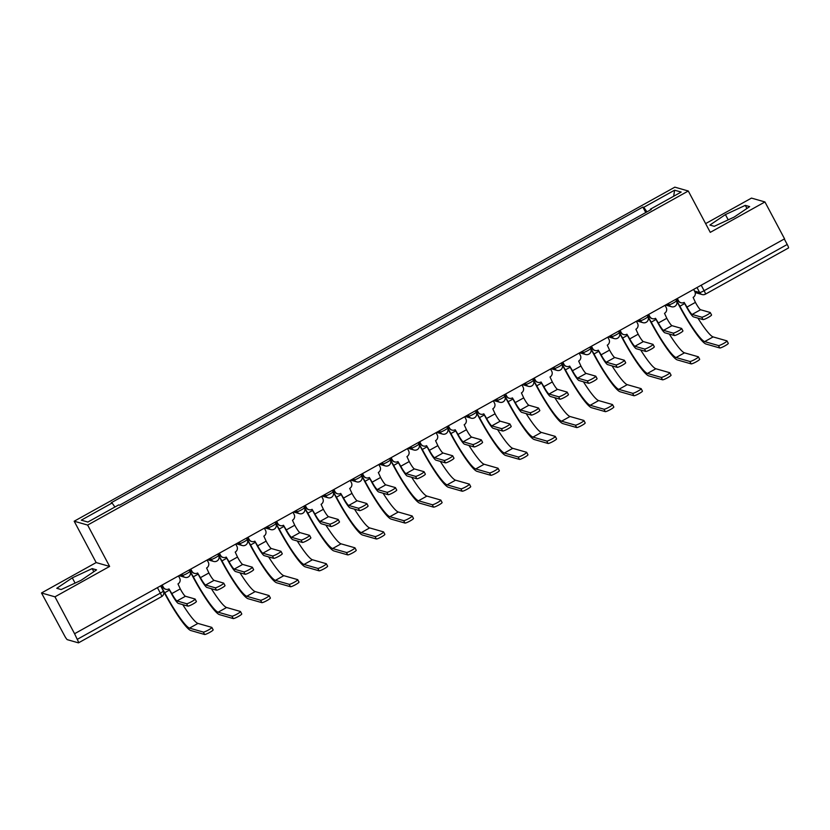 <?xml version="1.0" encoding="UTF-8"?>
<svg xmlns="http://www.w3.org/2000/svg" width="830" height="830" viewBox="0 0 830 830"><rect width="100%" height="100%" fill="white"/><g stroke="black" fill="none" stroke-linecap="round" stroke-linejoin="round"><path stroke-width="1.25" d="M41.5 592.973L54.956 596.822L74.576 633.726L784.558 238.843L764.938 201.949L710.273 232.359L688.288 191.004L674.832 187.155L74.181 521.219L96.166 562.574L41.5 592.973L64.564 635.739A4.243 0.581 -119.1 0 0 67.323 639.671L78.425 642.845A4.243 0.581 -119.1 0 0 78.518 642.835A4.243 0.581 -119.1 0 0 77.242 639.359L160.346 593.139A4.243 0.571 -28 0 0 163.303 590.918A4.243 0.571 -28 0 0 163.23 590.867M764.938 201.949L751.482 198.1L705.625 223.612M54.956 596.822L109.622 566.423L87.638 525.068L688.288 191.004M74.576 633.726L77.242 639.359M784.309 238.988L787.224 244.477A4.243 0.581 60.9 0 1 788.5 247.963A4.243 0.581 60.9 0 1 788.407 247.963M646.964 211.878L643.769 207.324L674.593 190.184L681.181 192.062L650.367 209.212L650.585 209.855M643.769 207.324L642.856 207.064L111.189 502.762L112.112 503.022L81.288 520.161L87.876 522.049L118.7 504.91L119.624 505.169L651.28 209.471L650.367 209.212M74.181 521.219L87.638 525.068M714.257 226.31L734.145 217.087L749.666 206.618L745.299 205.363L725.41 214.586L709.889 225.065L714.257 226.31M96.166 562.574L109.622 566.423M61.15 589.559L81.039 580.336L96.55 569.868L92.182 568.612L72.293 577.836L56.772 588.304L61.15 589.559M645.761 212.542L642.856 207.064M112.112 503.022L114.903 507.016M674.593 190.184L673.67 196.243M728.201 219.846L725.41 214.586M746.938 208.454L745.299 205.363M75.084 583.096L72.293 577.836M93.821 571.704L92.182 568.612M711.455 314.902A4.876 0.654 152 0 1 711.549 314.954A4.876 0.654 152 0 1 707.845 317.662A4.876 0.654 152 0 1 703.02 319.592L701.744 317.185A4.876 0.654 -28 0 0 706.569 315.255A4.876 0.654 -28 0 0 710.262 312.547A4.876 0.654 -28 0 0 710.179 312.485L700.582 309.746A7.947 1.089 60.9 0 1 695.416 302.369L693.133 297.399A4.243 4.16 106 0 0 694.824 291.652L693.641 289.411M684.086 302.431L686.472 306.924A10.707 1.473 -119.1 0 0 693.434 316.853L703.02 319.592M677.311 298.499L678.504 300.73A4.243 4.16 106 0 0 681.005 302.763L680.496 302.618A4.243 4.16 -74 0 1 677.986 300.585L676.979 298.675M681.005 302.763A4.243 4.16 106 0 0 684.138 302.4L686.981 307.069A7.947 1.089 60.9 0 0 692.147 314.435L701.744 317.185M728.211 343.267A4.876 0.654 152 0 1 728.294 343.33A4.876 0.654 152 0 1 724.6 346.037A4.876 0.654 152 0 1 719.766 347.967L718.49 345.56A4.876 0.654 -28 0 0 723.314 343.63A4.876 0.654 -28 0 0 727.007 340.923A4.876 0.654 -28 0 0 726.924 340.86L713.115 336.918A38.149 5.239 60.9 0 1 697.916 318.129M719.766 347.967L705.957 344.014A40.898 5.613 -119.1 0 1 679.365 306.062L676.232 300.19A4.243 4.16 106 0 0 676.294 300.159L679.874 306.208L684.677 303.541M718.49 345.56L704.68 341.607A38.149 5.239 60.9 0 1 679.874 306.208M682.841 330.817A4.876 0.654 152 0 1 682.924 330.88A4.876 0.654 152 0 1 679.231 333.587A4.876 0.654 152 0 1 674.406 335.507L673.12 333.1A4.876 0.654 -28 0 0 677.944 331.17A4.876 0.654 -28 0 0 681.648 328.462A4.876 0.654 -28 0 0 681.554 328.41L671.968 325.661A7.947 1.089 60.9 0 1 666.801 318.295L664.508 313.315A4.243 4.16 106 0 0 666.21 307.567L665.017 305.326M655.461 318.346L657.848 322.839A10.707 1.473 -119.1 0 0 664.809 332.768L674.406 335.507M648.687 314.414L649.88 316.645A4.243 4.16 106 0 0 652.38 318.679L651.872 318.533A4.243 4.16 -74 0 1 649.371 316.5L648.355 314.601M652.38 318.679A4.243 4.16 106 0 0 655.524 318.315L658.356 322.984A7.947 1.089 60.9 0 0 663.533 330.361L673.12 333.1M654.216 346.733A4.876 0.654 152 0 1 654.31 346.795A4.876 0.654 152 0 1 650.606 349.503A4.876 0.654 152 0 1 645.782 351.432L644.495 349.015A4.876 0.654 -28 0 0 649.33 347.096A4.876 0.654 -28 0 0 653.023 344.377A4.876 0.654 -28 0 0 652.94 344.326L643.343 341.576A7.947 1.089 60.9 0 1 638.177 334.21L635.894 329.23A4.243 4.16 106 0 0 637.585 323.482L636.403 321.252M626.847 334.262L629.233 338.754A10.707 1.473 -119.1 0 0 636.195 348.683L645.782 351.432M620.072 330.33L621.265 332.571A4.243 4.16 106 0 0 623.766 334.604L623.257 334.459A4.243 4.16 -74 0 1 620.747 332.415L619.74 330.516M623.766 334.604A4.243 4.16 106 0 0 626.899 334.231L629.742 338.899A7.947 1.089 60.9 0 0 634.909 346.276L644.495 349.015M699.586 359.193A4.876 0.654 152 0 1 699.669 359.245A4.876 0.654 152 0 1 695.976 361.953A4.876 0.654 152 0 1 691.151 363.882L689.865 361.475A4.876 0.654 -28 0 0 694.7 359.546A4.876 0.654 -28 0 0 698.393 356.838A4.876 0.654 -28 0 0 698.31 356.776L684.501 352.833A38.149 5.239 60.9 0 1 669.291 334.054M691.151 363.882L677.342 359.93A40.898 5.613 -119.1 0 1 650.741 321.988L647.618 316.106A4.243 4.16 106 0 0 647.68 316.074L651.249 322.133L656.053 319.457M689.865 361.475L676.056 357.523A38.149 5.239 60.9 0 1 651.249 322.133M670.972 375.108A4.876 0.654 152 0 1 671.055 375.17A4.876 0.654 152 0 1 667.362 377.878A4.876 0.654 152 0 1 662.527 379.798L661.251 377.391A4.876 0.654 -28 0 0 666.075 375.461A4.876 0.654 -28 0 0 669.769 372.753A4.876 0.654 -28 0 0 669.686 372.701L655.876 368.748A38.149 5.239 60.9 0 1 640.677 349.97M618.983 332.031A4.243 4.16 106 0 0 619.056 331.99L622.635 338.049L627.439 335.382M618.993 332.021L622.127 337.903A40.898 5.613 -119.1 0 0 648.718 375.855L662.527 379.798M661.251 377.391L647.442 373.438A38.149 5.239 60.9 0 1 622.635 338.049M625.602 362.648A4.876 0.654 152 0 1 625.685 362.71A4.876 0.654 152 0 1 621.992 365.418A4.876 0.654 152 0 1 617.157 367.348L615.881 364.93A4.876 0.654 -28 0 0 620.705 363.011A4.876 0.654 -28 0 0 624.399 360.303A4.876 0.654 -28 0 0 624.316 360.241L614.729 357.502A7.947 1.089 60.9 0 1 609.562 350.125L607.27 345.156A4.243 4.16 106 0 0 608.971 339.397L607.778 337.167M598.223 350.187L600.609 354.669A10.707 1.473 -119.1 0 0 607.57 364.598L617.157 367.348M591.448 346.245L592.641 348.486A4.243 4.16 106 0 0 595.141 350.519L594.633 350.374A4.243 4.16 -74 0 1 592.132 348.341L591.116 346.432M595.141 350.519A4.243 4.16 106 0 0 598.285 350.146L601.117 354.815A7.947 1.089 60.9 0 0 606.284 362.191L615.881 364.93M596.978 378.573A4.876 0.654 152 0 1 597.071 378.625A4.876 0.654 152 0 1 593.367 381.333A4.876 0.654 152 0 1 588.543 383.263L587.256 380.856A4.876 0.654 -28 0 0 592.091 378.926A4.876 0.654 -28 0 0 595.784 376.218A4.876 0.654 -28 0 0 595.701 376.156L586.105 373.417A7.947 1.089 60.9 0 1 580.938 366.04L578.655 361.071A4.243 4.16 106 0 0 580.346 355.323L579.164 353.082M569.608 366.103L571.995 370.595A10.707 1.473 -119.1 0 0 578.946 380.524L588.543 383.263M562.833 362.16L564.027 364.401A4.243 4.16 106 0 0 566.527 366.435L566.019 366.289A4.243 4.16 -74 0 1 563.508 364.256L562.501 362.347M566.527 366.435A4.243 4.16 106 0 0 569.66 366.072L572.503 370.74A7.947 1.089 60.9 0 0 577.67 378.107L587.256 380.856M568.363 394.489A4.876 0.654 152 0 1 568.446 394.541A4.876 0.654 152 0 1 564.753 397.259A4.876 0.654 152 0 1 559.918 399.178L558.642 396.771A4.876 0.654 -28 0 0 563.466 394.841A4.876 0.654 -28 0 0 567.16 392.134A4.876 0.654 -28 0 0 567.077 392.071L557.49 389.332A7.947 1.089 60.9 0 1 552.324 381.956L550.031 376.986A4.243 4.16 106 0 0 551.732 371.238L550.539 368.997M540.984 382.018L543.37 386.51A10.707 1.473 -119.1 0 0 550.332 396.439L559.918 399.178M534.209 378.086L535.402 380.316A4.243 4.16 106 0 0 537.902 382.35L537.394 382.205A4.243 4.16 -74 0 1 534.894 380.171L533.877 378.273M537.902 382.35A4.243 4.16 106 0 0 541.046 381.987L543.878 386.656A7.947 1.089 60.9 0 0 549.045 394.032L558.642 396.771M642.347 391.023A4.876 0.654 152 0 1 642.43 391.086A4.876 0.654 152 0 1 638.737 393.794A4.876 0.654 152 0 1 633.913 395.723L632.626 393.306A4.876 0.654 -28 0 0 637.461 391.387A4.876 0.654 -28 0 0 641.154 388.668A4.876 0.654 -28 0 0 641.071 388.616L627.262 384.663A38.149 5.239 60.9 0 1 612.052 365.885M590.358 347.946A4.243 4.16 106 0 0 590.441 347.905L594.01 353.964L598.814 351.298M590.379 347.936L593.502 353.819A40.898 5.613 -119.1 0 0 620.103 391.77L633.913 395.723M632.626 393.306L618.817 389.363A38.149 5.239 60.9 0 1 594.01 353.964M613.733 406.939A4.876 0.654 152 0 1 613.816 407.001A4.876 0.654 152 0 1 610.123 409.709A4.876 0.654 152 0 1 605.288 411.639L604.012 409.221A4.876 0.654 -28 0 0 608.836 407.302A4.876 0.654 -28 0 0 612.53 404.594A4.876 0.654 -28 0 0 612.447 404.532L598.638 400.579A38.149 5.239 60.9 0 1 583.438 381.8M605.288 411.639L591.479 407.686A40.898 5.613 -119.1 0 1 564.888 369.734L561.754 363.862A4.243 4.16 106 0 0 561.817 363.82L565.396 369.879L570.2 367.213M604.012 409.221L590.203 405.279A38.149 5.239 60.9 0 1 565.396 369.879M585.109 422.864A4.876 0.654 152 0 1 585.192 422.916A4.876 0.654 152 0 1 581.498 425.624A4.876 0.654 152 0 1 576.674 427.554L575.387 425.147A4.876 0.654 -28 0 0 580.222 423.217A4.876 0.654 -28 0 0 583.915 420.509A4.876 0.654 -28 0 0 583.832 420.447L570.023 416.504A38.149 5.239 60.9 0 1 554.814 397.715M576.674 427.554L562.865 423.601A40.898 5.613 -119.1 0 1 536.263 385.66L533.14 379.777A4.243 4.16 106 0 0 533.202 379.746L536.771 385.805L541.575 383.128M575.387 425.147L561.578 421.194A38.149 5.239 60.9 0 1 536.771 385.805M539.739 410.404A4.876 0.654 152 0 1 539.822 410.466A4.876 0.654 152 0 1 536.128 413.174A4.876 0.654 152 0 1 531.304 415.093L530.017 412.686A4.876 0.654 -28 0 0 534.852 410.757A4.876 0.654 -28 0 0 538.546 408.049A4.876 0.654 -28 0 0 538.463 407.997L528.866 405.248A7.947 1.089 60.9 0 1 523.699 397.881L521.416 392.901A4.243 4.16 106 0 0 523.108 387.154L521.925 384.923M512.369 397.933L514.756 402.426A10.707 1.473 -119.1 0 0 521.707 412.354L531.304 415.093M505.595 394.001L506.788 396.232A4.243 4.16 106 0 0 509.288 398.265L508.78 398.12A4.243 4.16 -74 0 1 506.269 396.086L505.263 394.188M509.288 398.265A4.243 4.16 106 0 0 512.421 397.902L515.264 402.571A7.947 1.089 60.9 0 0 520.431 409.947L530.017 412.686M556.494 438.78A4.876 0.654 152 0 1 556.577 438.831A4.876 0.654 152 0 1 552.884 441.55A4.876 0.654 152 0 1 548.049 443.469L546.773 441.062A4.876 0.654 -28 0 0 551.597 439.132A4.876 0.654 -28 0 0 555.291 436.424A4.876 0.654 -28 0 0 555.208 436.362L541.399 432.42A38.149 5.239 60.9 0 1 526.199 413.641M504.505 395.702A4.243 4.16 106 0 0 504.578 395.661L508.157 401.72L512.961 399.043M504.516 395.692L507.649 401.575A40.898 5.613 -119.1 0 0 534.24 439.526L548.049 443.469M546.773 441.062L532.964 437.109A38.149 5.239 60.9 0 1 508.157 401.72M511.124 426.319A4.876 0.654 152 0 1 511.207 426.381A4.876 0.654 152 0 1 507.514 429.089A4.876 0.654 152 0 1 502.679 431.019L501.403 428.602A4.876 0.654 -28 0 0 506.227 426.682A4.876 0.654 -28 0 0 509.921 423.974A4.876 0.654 -28 0 0 509.838 423.912L500.251 421.173A7.947 1.089 60.9 0 1 495.085 413.797L492.792 408.817A4.243 4.16 106 0 0 494.493 403.069L493.3 400.838M483.745 413.848L486.131 418.341A10.707 1.473 -119.1 0 0 493.093 428.27L502.679 431.019M476.97 409.916L478.163 412.157A4.243 4.16 106 0 0 480.663 414.191L480.155 414.046A4.243 4.16 -74 0 1 477.655 412.012L476.638 410.103M480.663 414.191A4.243 4.16 106 0 0 483.807 413.817L486.639 418.486A7.947 1.089 60.9 0 0 491.806 425.863L501.403 428.602M527.87 454.695A4.876 0.654 152 0 1 527.953 454.757A4.876 0.654 152 0 1 524.259 457.465A4.876 0.654 152 0 1 519.435 459.384L518.148 456.977A4.876 0.654 -28 0 0 522.983 455.048A4.876 0.654 -28 0 0 526.677 452.34A4.876 0.654 -28 0 0 526.594 452.288L512.784 448.335A38.149 5.239 60.9 0 1 497.575 429.556M519.435 459.384L505.626 455.442A40.898 5.613 -119.1 0 1 479.024 417.49L475.901 411.607A4.243 4.16 106 0 0 475.953 411.576L479.533 417.635L484.336 414.969M518.148 456.977L504.339 453.024A38.149 5.239 60.9 0 1 479.533 417.635M482.5 442.234A4.876 0.654 152 0 1 482.583 442.297A4.876 0.654 152 0 1 478.889 445.005A4.876 0.654 152 0 1 474.065 446.934L472.778 444.527A4.876 0.654 -28 0 0 477.613 442.598A4.876 0.654 -28 0 0 481.307 439.89A4.876 0.654 -28 0 0 481.224 439.827L471.627 437.088A7.947 1.089 60.9 0 1 466.46 429.712L464.178 424.742A4.243 4.16 106 0 0 465.869 418.994L464.686 416.753M455.131 429.774L457.517 434.256A10.707 1.473 -119.1 0 0 464.468 444.195L474.065 446.934M448.356 425.832L449.538 428.073A4.243 4.16 106 0 0 452.049 430.106L451.541 429.961A4.243 4.16 -74 0 1 449.03 427.927L448.024 426.018M452.049 430.106A4.243 4.16 106 0 0 455.182 429.743L458.025 434.401A7.947 1.089 60.9 0 0 463.192 441.778L472.778 444.527M499.255 470.61A4.876 0.654 152 0 1 499.338 470.672A4.876 0.654 152 0 1 495.645 473.38A4.876 0.654 152 0 1 490.81 475.31L489.534 472.893A4.876 0.654 -28 0 0 494.358 470.973A4.876 0.654 -28 0 0 498.052 468.265A4.876 0.654 -28 0 0 497.969 468.203L484.16 464.25A38.149 5.239 60.9 0 1 468.96 445.471M447.256 427.533A4.243 4.16 106 0 0 447.339 427.492L450.918 433.551L455.722 430.884M447.277 427.523L450.41 433.405A40.898 5.613 -119.1 0 0 477.001 471.357L490.81 475.31M489.534 472.893L475.725 468.95A38.149 5.239 60.9 0 1 450.918 433.551M453.886 458.16A4.876 0.654 152 0 1 453.969 458.212A4.876 0.654 152 0 1 450.275 460.92A4.876 0.654 152 0 1 445.44 462.85L444.164 460.443A4.876 0.654 -28 0 0 448.989 458.513A4.876 0.654 -28 0 0 452.682 455.805A4.876 0.654 -28 0 0 452.599 455.743L443.013 453.004A7.947 1.089 60.9 0 1 437.846 445.627L435.553 440.657A4.243 4.16 106 0 0 437.254 434.91L436.061 432.669M426.506 445.689L428.892 450.182A10.707 1.473 -119.1 0 0 435.854 460.111L445.44 462.85M419.731 441.747L420.924 443.988A4.243 4.16 106 0 0 423.425 446.021L422.916 445.876A4.243 4.16 -74 0 1 420.416 443.843L419.399 441.934M423.425 446.021A4.243 4.16 106 0 0 426.568 445.658L429.401 450.327A7.947 1.089 60.9 0 0 434.567 457.693L444.164 460.443M470.631 486.525A4.876 0.654 152 0 1 470.714 486.588A4.876 0.654 152 0 1 467.02 489.295A4.876 0.654 152 0 1 462.196 491.225L460.909 488.818A4.876 0.654 -28 0 0 465.734 486.888A4.876 0.654 -28 0 0 469.438 484.181A4.876 0.654 -28 0 0 469.355 484.118L455.546 480.176A38.149 5.239 60.9 0 1 440.336 461.387M418.642 443.459A4.243 4.16 106 0 0 418.714 443.417L422.294 449.466L427.097 446.799M418.662 443.448L421.785 449.321A40.898 5.613 -119.1 0 0 448.387 487.272L462.196 491.225M460.909 488.818L447.1 484.865A38.149 5.239 60.9 0 1 422.294 449.466M425.261 474.075A4.876 0.654 152 0 1 425.344 474.138A4.876 0.654 152 0 1 421.65 476.845A4.876 0.654 152 0 1 416.826 478.765L415.54 476.358A4.876 0.654 -28 0 0 420.374 474.428A4.876 0.654 -28 0 0 424.068 471.72A4.876 0.654 -28 0 0 423.985 471.668L414.388 468.919A7.947 1.089 60.9 0 1 409.221 461.553L406.939 456.573A4.243 4.16 106 0 0 408.63 450.825L407.447 448.584M397.881 461.605L400.278 466.097A10.707 1.473 -119.1 0 0 407.229 476.026L416.826 478.765M391.117 457.672L392.3 459.903A4.243 4.16 106 0 0 394.81 461.937L394.302 461.791A4.243 4.16 -74 0 1 391.791 459.758L390.785 457.859M394.81 461.937A4.243 4.16 106 0 0 397.944 461.573L400.786 466.242A7.947 1.089 60.9 0 0 405.953 473.619L415.54 476.358M442.017 502.451A4.876 0.654 152 0 1 442.1 502.503A4.876 0.654 152 0 1 438.396 505.211A4.876 0.654 152 0 1 433.571 507.14L432.295 504.733A4.876 0.654 -28 0 0 437.12 502.804A4.876 0.654 -28 0 0 440.813 500.096A4.876 0.654 -28 0 0 440.73 500.034L426.921 496.091A38.149 5.239 60.9 0 1 411.721 477.312M390.017 459.374A4.243 4.16 106 0 0 390.1 459.332L393.679 465.391L398.483 462.715M390.038 459.364L393.171 465.246A40.898 5.613 -119.1 0 0 419.762 503.188L433.571 507.14M432.295 504.733L418.486 500.781A38.149 5.239 60.9 0 1 393.679 465.391M396.647 489.99A4.876 0.654 152 0 1 396.73 490.053A4.876 0.654 152 0 1 393.036 492.761A4.876 0.654 152 0 1 388.201 494.69L386.925 492.273A4.876 0.654 -28 0 0 391.75 490.354A4.876 0.654 -28 0 0 395.443 487.635A4.876 0.654 -28 0 0 395.36 487.584L385.774 484.834A7.947 1.089 60.9 0 1 380.607 477.468L378.314 472.488A4.243 4.16 106 0 0 380.016 466.74L378.822 464.51M369.267 477.52L371.653 482.012A10.707 1.473 -119.1 0 0 378.615 491.941L388.201 494.69M362.492 473.588L363.685 475.818A4.243 4.16 106 0 0 366.186 477.862L365.677 477.717A4.243 4.16 -74 0 1 363.177 475.673L362.16 473.774M366.186 477.862A4.243 4.16 106 0 0 369.329 477.489L372.162 482.157A7.947 1.089 60.9 0 0 377.328 489.534L386.925 492.273M413.392 518.366A4.876 0.654 152 0 1 413.475 518.428A4.876 0.654 152 0 1 409.781 521.136A4.876 0.654 152 0 1 404.957 523.056L403.671 520.649A4.876 0.654 -28 0 0 408.495 518.719A4.876 0.654 -28 0 0 412.199 516.011A4.876 0.654 -28 0 0 412.116 515.959L398.307 512.006A38.149 5.239 60.9 0 1 383.097 493.228M404.957 523.056L391.148 519.113A40.898 5.613 -119.1 0 1 364.546 481.161L361.424 475.279A4.243 4.16 106 0 0 361.475 475.248L365.055 481.307L369.858 478.64M403.671 520.649L389.861 516.696A38.149 5.239 60.9 0 1 365.055 481.307M368.022 505.906A4.876 0.654 152 0 1 368.105 505.968A4.876 0.654 152 0 1 364.412 508.676A4.876 0.654 152 0 1 359.587 510.606L358.301 508.188A4.876 0.654 -28 0 0 363.135 506.269A4.876 0.654 -28 0 0 366.829 503.561A4.876 0.654 -28 0 0 366.746 503.499L357.149 500.76A7.947 1.089 60.9 0 1 351.982 493.383L349.7 488.414A4.243 4.16 106 0 0 351.391 482.655L350.208 480.425M340.642 493.445L343.039 497.927A10.707 1.473 -119.1 0 0 349.99 507.856L359.587 510.606M333.878 489.503L335.061 491.744A4.243 4.16 106 0 0 337.571 493.777L337.063 493.632A4.243 4.16 -74 0 1 334.552 491.599L333.546 489.69M337.571 493.777A4.243 4.16 106 0 0 340.705 493.404L343.547 498.073A7.947 1.089 60.9 0 0 348.714 505.449L358.301 508.188M384.778 534.281A4.876 0.654 152 0 1 384.861 534.344A4.876 0.654 152 0 1 381.157 537.052A4.876 0.654 152 0 1 376.332 538.981L375.056 536.564A4.876 0.654 -28 0 0 379.881 534.645A4.876 0.654 -28 0 0 383.574 531.926A4.876 0.654 -28 0 0 383.491 531.874L369.682 527.922A38.149 5.239 60.9 0 1 354.483 509.143M376.332 538.981L362.523 535.028A40.898 5.613 -119.1 0 1 335.932 497.077L332.799 491.194A4.243 4.16 106 0 0 332.861 491.163L336.44 497.222L341.234 494.556M375.056 536.564L361.247 532.621A38.149 5.239 60.9 0 1 336.44 497.222M339.408 521.831A4.876 0.654 152 0 1 339.491 521.883A4.876 0.654 152 0 1 335.797 524.591A4.876 0.654 152 0 1 330.963 526.521L329.686 524.114A4.876 0.654 -28 0 0 334.511 522.184A4.876 0.654 -28 0 0 338.204 519.476A4.876 0.654 -28 0 0 338.121 519.414L328.535 516.675A7.947 1.089 60.9 0 1 323.368 509.298L321.075 504.329A4.243 4.16 106 0 0 322.777 498.581L321.584 496.34M312.028 509.361L314.414 513.853A10.707 1.473 -119.1 0 0 321.376 523.782L330.963 526.521M305.253 505.418L306.446 507.659A4.243 4.16 106 0 0 308.947 509.693L308.438 509.547A4.243 4.16 -74 0 1 305.938 507.514L304.921 505.605M308.947 509.693A4.243 4.16 106 0 0 312.09 509.33L314.923 513.998A7.947 1.089 60.9 0 0 320.089 521.365L329.686 524.114M356.153 550.197A4.876 0.654 152 0 1 356.236 550.259A4.876 0.654 152 0 1 352.543 552.967A4.876 0.654 152 0 1 347.718 554.897L346.432 552.479A4.876 0.654 -28 0 0 351.256 550.56A4.876 0.654 -28 0 0 354.96 547.852A4.876 0.654 -28 0 0 354.877 547.79L341.068 543.837A38.149 5.239 60.9 0 1 325.858 525.058M304.164 507.12A4.243 4.16 106 0 0 304.237 507.078L307.816 513.137L312.62 510.471M304.185 507.109L307.308 512.992A40.898 5.613 -119.1 0 0 333.909 550.944L347.718 554.897M346.432 552.479L332.623 548.537A38.149 5.239 60.9 0 1 307.816 513.137M310.783 537.747A4.876 0.654 152 0 1 310.866 537.799A4.876 0.654 152 0 1 307.173 540.517A4.876 0.654 152 0 1 302.348 542.436L301.062 540.029A4.876 0.654 -28 0 0 305.897 538.099A4.876 0.654 -28 0 0 309.59 535.392A4.876 0.654 -28 0 0 309.507 535.329L299.91 532.59A7.947 1.089 60.9 0 1 294.743 525.214L292.461 520.244A4.243 4.16 106 0 0 294.152 514.496L292.969 512.255M283.404 525.276L285.8 529.768A10.707 1.473 -119.1 0 0 292.751 539.697L302.348 542.436M276.639 521.344L277.822 523.574A4.243 4.16 106 0 0 280.333 525.608L279.824 525.463A4.243 4.16 -74 0 1 277.313 523.429L276.307 521.52M280.333 525.608A4.243 4.16 106 0 0 283.466 525.245L286.308 529.913A7.947 1.089 60.9 0 0 291.475 537.29L301.062 540.029M327.539 566.122A4.876 0.654 152 0 1 327.622 566.174A4.876 0.654 152 0 1 323.918 568.882A4.876 0.654 152 0 1 319.094 570.812L317.817 568.405A4.876 0.654 -28 0 0 322.642 566.475A4.876 0.654 -28 0 0 326.335 563.767A4.876 0.654 -28 0 0 326.252 563.705L312.443 559.762A38.149 5.239 60.9 0 1 297.244 540.973M319.094 570.812L305.284 566.859A40.898 5.613 -119.1 0 1 278.693 528.918L275.56 523.035A4.243 4.16 106 0 0 275.622 523.004L279.202 529.063L283.995 526.386M317.817 568.405L304.008 564.452A38.149 5.239 60.9 0 1 279.202 529.063M282.169 553.662A4.876 0.654 152 0 1 282.252 553.724A4.876 0.654 152 0 1 278.558 556.432A4.876 0.654 152 0 1 273.724 558.351L272.448 555.944A4.876 0.654 -28 0 0 277.272 554.015A4.876 0.654 -28 0 0 280.965 551.307A4.876 0.654 -28 0 0 280.882 551.255L271.296 548.505A7.947 1.089 60.9 0 1 266.129 541.139L263.836 536.159A4.243 4.16 106 0 0 265.538 530.412L264.345 528.181M254.789 541.191L257.175 545.684A10.707 1.473 -119.1 0 0 264.137 555.612L273.724 558.351M248.014 537.259L249.208 539.49A4.243 4.16 106 0 0 251.708 541.523L251.2 541.378A4.243 4.16 -74 0 1 248.699 539.344L247.682 537.446M251.708 541.523A4.243 4.16 106 0 0 254.852 541.16L257.684 545.829A7.947 1.089 60.9 0 0 262.851 553.205L272.448 555.944M298.914 582.038A4.876 0.654 152 0 1 298.997 582.089A4.876 0.654 152 0 1 295.304 584.797A4.876 0.654 152 0 1 290.479 586.727L289.193 584.32A4.876 0.654 -28 0 0 294.017 582.39A4.876 0.654 -28 0 0 297.721 579.682A4.876 0.654 -28 0 0 297.638 579.62L283.829 575.678A38.149 5.239 60.9 0 1 268.619 556.899M246.925 538.961A4.243 4.16 106 0 0 246.998 538.919L250.577 544.978L255.381 542.301M246.946 538.95L250.069 544.833A40.898 5.613 -119.1 0 0 276.67 582.785L290.479 586.727M289.193 584.32L275.384 580.367A38.149 5.239 60.9 0 1 250.577 544.978M253.544 569.577A4.876 0.654 152 0 1 253.627 569.639A4.876 0.654 152 0 1 249.934 572.347A4.876 0.654 152 0 1 245.109 574.277L243.823 571.86A4.876 0.654 -28 0 0 248.647 569.94A4.876 0.654 -28 0 0 252.351 567.232A4.876 0.654 -28 0 0 252.268 567.17L242.671 564.431A7.947 1.089 60.9 0 1 237.505 557.054L235.222 552.075A4.243 4.16 106 0 0 236.913 546.327L235.73 544.096M226.165 557.106L228.551 561.599A10.707 1.473 -119.1 0 0 235.513 571.528L245.109 574.277M219.4 553.174L220.583 555.415A4.243 4.16 106 0 0 223.094 557.449L222.585 557.303A4.243 4.16 -74 0 1 220.075 555.27L219.068 553.361M223.094 557.449A4.243 4.16 106 0 0 226.227 557.075L229.07 561.744A7.947 1.089 60.9 0 0 234.236 569.121L243.823 571.86M270.3 597.953A4.876 0.654 152 0 1 270.383 598.015A4.876 0.654 152 0 1 266.679 600.723A4.876 0.654 152 0 1 261.855 602.642L260.579 600.235A4.876 0.654 -28 0 0 265.403 598.306A4.876 0.654 -28 0 0 269.096 595.598A4.876 0.654 -28 0 0 269.013 595.546L255.204 591.593A38.149 5.239 60.9 0 1 240.005 572.814M218.3 554.876A4.243 4.16 106 0 0 218.383 554.834L221.963 560.893L226.756 558.227M218.321 554.865L221.454 560.748A40.898 5.613 -119.1 0 0 248.046 598.7L261.855 602.642M260.579 600.235L246.769 596.282A38.149 5.239 60.9 0 1 221.963 560.893M224.93 585.492A4.876 0.654 152 0 1 225.013 585.555A4.876 0.654 152 0 1 221.309 588.263A4.876 0.654 152 0 1 216.485 590.192L215.209 587.785A4.876 0.654 -28 0 0 220.033 585.856A4.876 0.654 -28 0 0 223.727 583.148A4.876 0.654 -28 0 0 223.644 583.085L214.057 580.346A7.947 1.089 60.9 0 1 208.89 572.97L206.597 568A4.243 4.16 106 0 0 208.299 562.252L207.106 560.011M197.55 573.032L199.937 577.514A10.707 1.473 -119.1 0 0 206.898 587.443L216.485 590.192M190.776 569.09L191.969 571.331A4.243 4.16 106 0 0 194.469 573.364L193.961 573.219A4.243 4.16 -74 0 1 191.46 571.185L190.444 569.276M194.469 573.364A4.243 4.16 106 0 0 197.613 573.001L200.445 577.659A7.947 1.089 60.9 0 0 205.612 585.036L215.209 587.785M241.675 613.868A4.876 0.654 152 0 1 241.758 613.93A4.876 0.654 152 0 1 238.065 616.638A4.876 0.654 152 0 1 233.24 618.568L231.954 616.151A4.876 0.654 -28 0 0 236.778 614.231A4.876 0.654 -28 0 0 240.482 611.523A4.876 0.654 -28 0 0 240.399 611.461L226.59 607.508A38.149 5.239 60.9 0 1 211.38 588.729M233.24 618.568L219.431 614.615A40.898 5.613 -119.1 0 1 192.83 576.663L189.707 570.781A4.243 4.16 106 0 0 189.759 570.75L193.338 576.809L198.142 574.142M231.954 616.151L218.145 612.208A38.149 5.239 60.9 0 1 193.338 576.809M196.305 601.418A4.876 0.654 152 0 1 196.388 601.47A4.876 0.654 152 0 1 192.695 604.178A4.876 0.654 152 0 1 187.871 606.108L186.584 603.701A4.876 0.654 -28 0 0 191.408 601.771A4.876 0.654 -28 0 0 195.112 599.063A4.876 0.654 -28 0 0 195.029 599.001L185.432 596.262A7.947 1.089 60.9 0 1 180.266 588.885L177.973 583.915A4.243 4.16 106 0 0 179.674 578.168L178.481 575.927M168.926 588.947L171.312 593.44A10.707 1.473 -119.1 0 0 178.274 603.369L187.871 606.108M162.161 585.005L163.344 587.246A4.243 4.16 106 0 0 165.855 589.279L165.346 589.134A4.243 4.16 -74 0 1 162.836 587.101L161.829 585.192M165.855 589.279A4.243 4.16 106 0 0 168.988 588.916L171.831 593.585A7.947 1.089 60.9 0 0 176.998 600.951L186.584 603.701M213.061 629.783A4.876 0.654 152 0 1 213.144 629.846A4.876 0.654 152 0 1 209.44 632.553A4.876 0.654 152 0 1 204.616 634.483L203.34 632.076A4.876 0.654 -28 0 0 208.164 630.146A4.876 0.654 -28 0 0 211.858 627.439A4.876 0.654 -28 0 0 211.775 627.376L197.965 623.423A38.149 5.239 60.9 0 1 182.766 604.645M204.616 634.483L190.807 630.53A40.898 5.613 -119.1 0 1 164.216 592.578L161.082 586.706A4.243 4.16 106 0 0 161.144 586.675L164.724 592.724L169.517 590.057M203.34 632.076L189.531 628.123A38.149 5.239 60.9 0 1 164.724 592.724M180.577 574.765L182.538 575.325A4.243 0.571 -28 0 0 186.989 573.509A4.243 0.571 -28 0 0 189.956 571.299A4.243 0.571 -28 0 0 189.873 571.248M209.202 558.849L211.162 559.41A4.243 0.571 -28 0 0 215.613 557.594A4.243 0.571 -28 0 0 218.57 555.374A4.243 0.571 -28 0 0 218.498 555.332M237.816 542.934L239.777 543.494A4.243 0.571 -28 0 0 244.228 541.679A4.243 0.571 -28 0 0 247.195 539.459A4.243 0.571 -28 0 0 247.112 539.407M266.44 527.009L268.401 527.569A4.243 0.571 -28 0 0 272.852 525.753A4.243 0.571 -28 0 0 275.809 523.543A4.243 0.571 -28 0 0 275.736 523.491M295.055 511.093L297.015 511.654A4.243 0.571 -28 0 0 301.466 509.838A4.243 0.571 -28 0 0 304.434 507.628A4.243 0.571 -28 0 0 304.361 507.576M323.679 495.178L325.64 495.738A4.243 0.571 -28 0 0 330.091 493.923A4.243 0.571 -28 0 0 333.048 491.713A4.243 0.571 -28 0 0 332.975 491.661M352.294 479.263L354.254 479.823A4.243 0.571 -28 0 0 358.716 478.007A4.243 0.571 -28 0 0 361.673 475.787A4.243 0.571 -28 0 0 361.6 475.735M380.918 463.348L382.879 463.908A4.243 0.571 -28 0 0 387.33 462.082A4.243 0.571 -28 0 0 390.287 459.872A4.243 0.571 -28 0 0 390.214 459.82M409.532 447.422L411.493 447.982A4.243 0.571 -28 0 0 415.955 446.167A4.243 0.571 -28 0 0 418.911 443.957A4.243 0.571 -28 0 0 418.839 443.905M438.157 431.507L440.118 432.067A4.243 0.571 -28 0 0 444.569 430.251A4.243 0.571 -28 0 0 447.526 428.041A4.243 0.571 -28 0 0 447.453 427.99M466.771 415.591L468.732 416.152A4.243 0.571 -28 0 0 473.193 414.336A4.243 0.571 -28 0 0 476.15 412.116A4.243 0.571 -28 0 0 476.078 412.074M495.396 399.676L497.357 400.236A4.243 0.571 -28 0 0 501.808 398.421A4.243 0.571 -28 0 0 504.764 396.201A4.243 0.571 -28 0 0 504.692 396.149M524.01 383.751L525.971 384.311A4.243 0.571 -28 0 0 530.432 382.495A4.243 0.571 -28 0 0 533.389 380.285A4.243 0.571 -28 0 0 533.317 380.233M552.635 367.835L554.596 368.396A4.243 0.571 -28 0 0 559.047 366.58A4.243 0.571 -28 0 0 562.003 364.37A4.243 0.571 -28 0 0 561.931 364.318M581.249 351.92L583.21 352.48A4.243 0.571 -28 0 0 587.671 350.665A4.243 0.571 -28 0 0 590.628 348.455A4.243 0.571 -28 0 0 590.555 348.403M609.874 336.005L611.835 336.565A4.243 0.571 -28 0 0 616.285 334.749A4.243 0.571 -28 0 0 619.242 332.529A4.243 0.571 -28 0 0 619.17 332.477M638.488 320.089L640.449 320.65A4.243 0.571 -28 0 0 644.91 318.834A4.243 0.571 -28 0 0 647.867 316.614A4.243 0.571 -28 0 0 647.794 316.562M667.113 304.164L669.073 304.724A4.243 0.571 -28 0 0 673.524 302.909A4.243 0.571 -28 0 0 676.481 300.699A4.243 0.571 -28 0 0 676.409 300.647M694.503 291.04L699.659 292.523A4.243 0.571 -28 0 0 704.12 290.697L787.224 244.477M697.013 287.533L699.659 292.523A4.243 4.16 -74 0 0 702.17 294.557A4.243 4.243 0 0 0 705.396 294.183A4.243 0.581 -119.1 0 0 704.12 290.697L701.194 285.209M181.863 574.049L182.538 575.325A4.243 4.16 106 0 0 188.182 576.995M210.478 558.134L211.162 559.41A4.243 4.16 106 0 0 216.796 561.08M239.102 542.218L239.777 543.494A4.243 4.16 106 0 0 245.421 545.154M267.717 526.303L268.401 527.569A4.243 4.16 106 0 0 274.035 529.239M296.341 510.377L297.015 511.654A4.243 4.16 106 0 0 302.66 513.324M324.955 494.462L325.64 495.738A4.243 4.16 106 0 0 331.274 497.409M353.58 478.547L354.254 479.823A4.243 4.16 106 0 0 359.898 481.493M382.194 462.632L382.879 463.908A4.243 4.16 106 0 0 388.513 465.568M410.819 446.706L411.493 447.982A4.243 4.16 106 0 0 417.137 449.653M439.433 430.791L440.118 432.067A4.243 4.16 106 0 0 445.752 433.737M468.058 414.876L468.732 416.152A4.243 4.16 106 0 0 474.376 417.822M496.672 398.96L497.357 400.236A4.243 4.16 106 0 0 503.001 401.896M525.297 383.045L525.971 384.311A4.243 4.16 106 0 0 531.615 385.981M553.921 367.119L554.596 368.396A4.243 4.16 106 0 0 560.24 370.066M582.536 351.204L583.21 352.48A4.243 4.16 106 0 0 588.854 354.151M611.16 335.289L611.835 336.565A4.243 4.16 106 0 0 617.479 338.235M639.774 319.374L640.449 320.65A4.243 4.16 106 0 0 646.093 322.31M668.399 303.448L669.073 304.724A4.243 4.16 106 0 0 674.717 306.394M157.42 587.64L160.346 593.139A4.243 0.581 -119.1 0 1 161.622 596.614A4.243 4.243 0 0 0 163.303 590.918L160.615 585.866M161.528 596.614A4.243 0.581 -119.1 0 0 161.622 596.614L78.518 642.835M695.187 292.554L702.17 294.557A4.243 4.16 -74 0 0 705.303 294.183A4.243 0.581 -119.1 0 0 705.396 294.183L788.5 247.963M695.416 302.369L686.981 307.069M678.504 300.73L677.986 300.585M700.582 309.746L692.147 314.435M704.68 341.607L713.115 336.918M666.801 318.295L658.356 322.984M671.968 325.661L663.533 330.361M638.177 334.21L629.742 338.899M621.265 332.571L620.747 332.415M643.343 341.576L634.909 346.276M676.056 357.523L684.501 352.833M647.442 373.438L655.876 368.748M609.562 350.125L601.117 354.815M614.729 357.502L606.284 362.191M580.938 366.04L572.503 370.74M564.027 364.401L563.508 364.256M586.105 373.417L577.67 378.107M552.324 381.956L543.878 386.656M557.49 389.332L549.045 394.032M618.817 389.363L627.262 384.663M590.203 405.279L598.638 400.579M561.578 421.194L570.023 416.504M523.699 397.881L515.264 402.571M506.788 396.232L506.269 396.086M528.866 405.248L520.431 409.947M532.964 437.109L541.399 432.42M495.085 413.797L486.639 418.486M500.251 421.173L491.806 425.863M504.339 453.024L512.784 448.335M466.46 429.712L458.025 434.401M471.627 437.088L463.192 441.778M475.725 468.95L484.16 464.25M437.846 445.627L429.401 450.327M443.013 453.004L434.567 457.693M447.1 484.865L455.546 480.176M409.221 461.553L400.786 466.242M414.388 468.919L405.953 473.619M418.486 500.781L426.921 496.091M380.607 477.468L372.162 482.157M385.774 484.834L377.328 489.534M389.861 516.696L398.307 512.006M351.982 493.383L343.547 498.073M357.149 500.76L348.714 505.449M361.247 532.621L369.682 527.922M323.368 509.298L314.923 513.998M328.535 516.675L320.089 521.365M332.623 548.537L341.068 543.837M294.743 525.214L286.308 529.913M299.91 532.59L291.475 537.29M304.008 564.452L312.443 559.762M266.129 541.139L257.684 545.829M271.296 548.505L262.851 553.205M275.384 580.367L283.829 575.678M237.505 557.054L229.07 561.744M242.671 564.431L234.236 569.121M246.769 596.282L255.204 591.593M208.89 572.97L200.445 577.659M214.057 580.346L205.612 585.036M218.145 612.208L226.59 607.508M180.266 588.885L171.831 593.585M185.432 596.262L176.998 600.951M189.531 628.123L197.965 623.423M189.24 569.951L189.956 571.299A4.243 4.243 0 0 1 185.038 577.358L179.01 575.636M217.854 554.035L218.57 555.374A4.243 4.243 0 0 1 213.663 561.443L207.635 559.721M246.479 538.12L247.195 539.459A4.243 4.243 0 0 1 242.277 545.528L236.249 543.806M275.093 522.195L275.809 523.543A4.243 4.243 0 0 1 270.902 529.613L264.874 527.88M303.718 506.279L304.434 507.628A4.243 4.243 0 0 1 299.526 513.687L293.488 511.965M332.332 490.364L333.048 491.713A4.243 4.243 0 0 1 328.14 497.772L322.113 496.05M360.957 474.449L361.673 475.787A4.243 4.243 0 0 1 356.765 481.857L350.727 480.134M389.571 458.523L390.287 459.872A4.243 4.243 0 0 1 385.379 465.941L379.352 464.209M418.196 442.608L418.911 443.957A4.243 4.243 0 0 1 414.004 450.016L407.966 448.293M446.81 426.693L447.526 428.041A4.243 4.243 0 0 1 442.618 434.1L436.59 432.378M475.434 410.777L476.15 412.116A4.243 4.243 0 0 1 471.243 418.185L465.205 416.463M504.049 394.862L504.764 396.201A4.243 4.243 0 0 1 499.857 402.27L493.829 400.548M532.673 378.937L533.389 380.285A4.243 4.243 0 0 1 528.482 386.355L522.444 384.622M561.288 363.021L562.003 364.37A4.243 4.243 0 0 1 557.096 370.429L551.068 368.707M589.912 347.106L590.628 348.455A4.243 4.243 0 0 1 585.721 354.514L579.682 352.792M618.526 331.191L619.242 332.529A4.243 4.243 0 0 1 614.335 338.599L608.307 336.876M647.151 315.265L647.867 316.614A4.243 4.243 0 0 1 642.96 322.683L636.921 320.951M675.765 299.35L676.481 300.699A4.243 4.243 0 0 1 671.574 306.758L665.546 305.035M711.549 314.954L710.262 312.547M728.294 343.33L727.007 340.923M682.924 330.88L681.648 328.462M654.31 346.795L653.023 344.377M699.669 359.245L698.393 356.838M671.055 375.17L669.769 372.753M625.685 362.71L624.399 360.303M597.071 378.625L595.784 376.218M568.446 394.541L567.16 392.134M642.43 391.086L641.154 388.668M613.816 407.001L612.53 404.594M585.192 422.916L583.915 420.509M539.822 410.466L538.546 408.049M556.577 438.831L555.291 436.424M511.207 426.381L509.921 423.974M527.953 454.757L526.677 452.34M482.583 442.297L481.307 439.89M499.338 470.672L498.052 468.265M453.969 458.212L452.682 455.805M470.714 486.588L469.438 484.181M425.344 474.138L424.068 471.72M442.1 502.503L440.813 500.096M396.73 490.053L395.443 487.635M413.475 518.428L412.199 516.011M368.105 505.968L366.829 503.561M384.861 534.344L383.574 531.926M339.491 521.883L338.204 519.476M356.236 550.259L354.96 547.852M310.866 537.799L309.59 535.392M327.622 566.174L326.335 563.767M282.252 553.724L280.965 551.307M298.997 582.089L297.721 579.682M253.627 569.639L252.351 567.232M270.383 598.015L269.096 595.598M225.013 585.555L223.727 583.148M241.758 613.93L240.482 611.523M196.388 601.47L195.112 599.063M213.144 629.846L211.858 627.439"/></g></svg>
